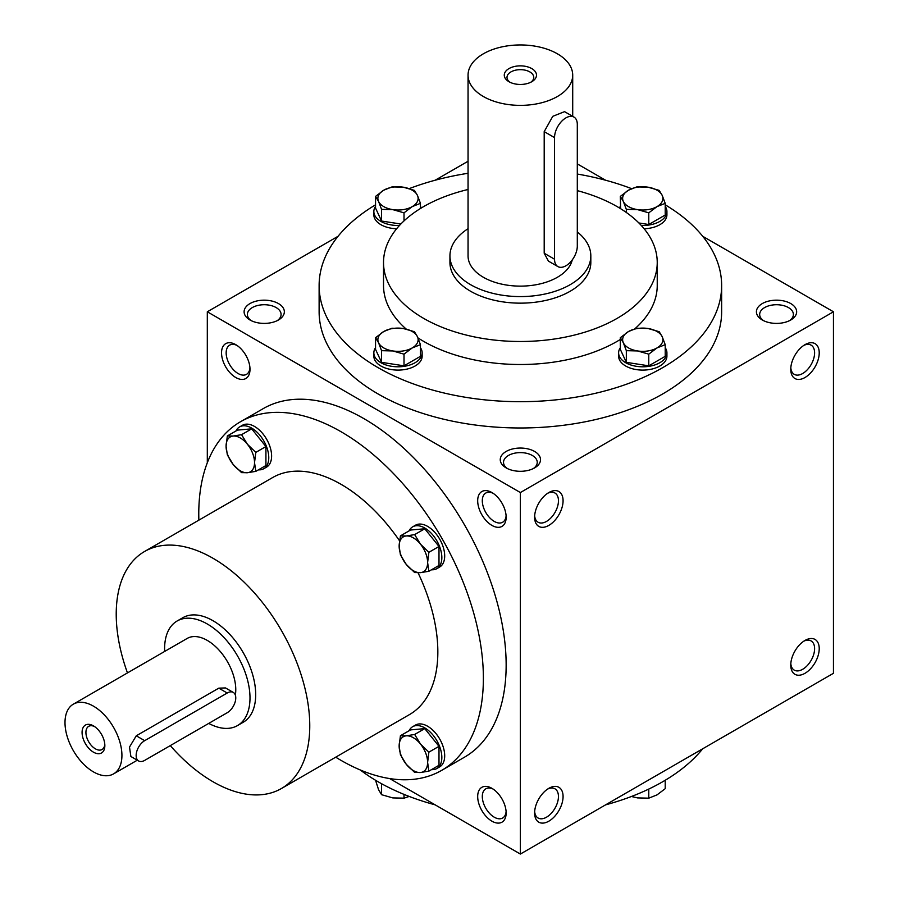 <?xml version="1.0" encoding="UTF-8"?>
<svg xmlns="http://www.w3.org/2000/svg" width="899" height="899" viewBox="0 0 899 899"><rect width="100%" height="100%" fill="white"/><g stroke="black" fill="none" stroke-linecap="round" stroke-linejoin="round"><path stroke-width="1.35" d="M249.944 367.871A16.856 9.732 60 0 1 246.506 374.344A16.856 9.732 60 0 1 229.65 364.612A16.856 9.732 60 0 1 229.65 345.149A16.856 9.732 60 0 1 236.976 345.407M506.148 467.896A20.126 11.62 0 0 0 534.613 467.896A20.126 11.62 0 0 0 534.613 451.455A20.126 11.62 0 0 0 506.148 451.455A20.126 11.62 0 0 0 506.148 467.896L506.148 467.896M533.354 468.559A16.856 9.732 0 0 0 537.242 462.344A16.856 9.732 0 0 0 520.375 452.613A16.856 9.732 0 0 0 503.519 462.344A16.856 9.732 0 0 0 507.407 468.559M762.307 319.999A20.126 11.62 0 0 0 790.76 319.999A20.126 11.62 0 0 0 790.76 303.57A20.126 11.62 0 0 0 762.307 303.57A20.126 11.62 0 0 0 762.307 319.999L762.307 319.999M789.502 320.673A16.856 9.732 0 0 0 793.39 314.459A16.856 9.732 0 0 0 776.534 304.727A16.856 9.732 0 0 0 759.677 314.459A16.856 9.732 0 0 0 763.566 320.673M389.627 778.556L520.375 854.05L833.452 673.295L833.452 311.784L702.703 236.291M520.375 854.05L520.375 492.54L207.309 311.784L207.309 462.771M207.309 311.784L338.058 236.291M435.161 180.227L468.053 161.247M250.001 319.999A20.126 11.62 0 0 0 278.454 319.999A20.126 11.62 0 0 0 278.454 303.57A20.126 11.62 0 0 0 250.001 303.57A20.126 11.62 0 0 0 250.001 319.999L250.001 319.999M665.215 204.815A201.252 116.196 180 0 1 721.639 285.489L721.639 311.784A201.252 116.196 180 0 1 520.375 427.98A201.252 116.196 180 0 1 319.123 311.784L319.123 285.489A201.252 116.196 180 0 1 375.546 204.815M605.6 180.227L577.304 163.899M520.375 492.54L833.452 311.784M790.76 369.298A20.126 11.62 120 0 0 804.998 377.513A20.126 11.62 120 0 0 819.225 352.869A20.126 11.62 120 0 0 804.998 344.654A20.126 11.62 120 0 0 790.76 369.298M819.225 648.651A20.126 11.62 -60 0 1 804.998 673.295A20.126 11.62 -60 0 1 790.76 665.08A20.126 11.62 -60 0 1 804.998 640.436A20.126 11.62 -60 0 1 819.225 648.651M534.613 517.183A20.126 11.62 120 0 0 548.84 525.398A20.126 11.62 120 0 0 563.077 500.754A20.126 11.62 120 0 0 548.84 492.54A20.126 11.62 120 0 0 534.613 517.183M563.077 796.536A20.126 11.62 -60 0 1 548.84 821.18A20.126 11.62 -60 0 1 534.613 812.966A20.126 11.62 -60 0 1 548.84 788.322A20.126 11.62 -60 0 1 563.077 796.536M235.763 344.654L235.763 344.654A20.126 11.62 60 0 1 250.001 369.298A20.126 11.62 60 0 1 235.763 377.513A20.126 11.62 60 0 1 221.536 352.869A20.126 11.62 60 0 1 235.763 344.654M491.922 492.54L491.922 492.54A20.126 11.62 60 0 1 506.148 517.183A20.126 11.62 60 0 1 491.922 525.398A20.126 11.62 60 0 1 477.684 500.754A20.126 11.62 60 0 1 491.922 492.54M491.922 821.18A20.126 11.62 -120 0 0 506.148 812.966A20.126 11.62 -120 0 0 491.922 788.322A20.126 11.62 -120 0 0 477.684 796.536A20.126 11.62 -120 0 0 491.922 821.18M441.701 770.353L464.468 757.205A201.252 116.196 -120 0 0 495.315 595.936A201.252 116.196 -120 0 0 363.837 418.597A201.252 116.196 -120 0 0 263.216 408.629L240.449 421.777A201.252 116.196 60 0 1 341.069 431.745A201.252 116.196 60 0 1 472.548 609.084A201.252 116.196 60 0 1 441.701 770.353A201.252 116.196 60 0 1 335.72 757.183M577.304 190.633A136.85 79.011 180 0 1 617.152 206.624A136.85 79.011 180 0 1 657.236 262.486A136.85 79.011 180 0 1 520.375 341.496A136.85 79.011 180 0 1 383.525 262.486A136.85 79.011 180 0 1 468.053 189.487M590.823 255.912L590.823 262.486A70.437 40.669 180 0 1 520.375 303.154A70.437 40.669 180 0 1 449.938 262.486L449.938 255.912A70.437 40.669 0 0 0 470.57 284.668A70.437 40.669 0 0 0 547.334 293.49A70.437 40.669 0 0 0 590.823 255.912A70.437 40.669 0 0 0 577.304 231.964M657.236 262.486L657.236 285.489A136.85 79.011 180 0 1 634.93 328.731M620.321 339.474A136.85 79.011 180 0 1 417.968 337.9M406.236 329.079A136.85 79.011 180 0 1 383.525 285.489L383.525 262.486M721.639 285.489A201.252 116.196 180 0 1 520.375 401.684A201.252 116.196 180 0 1 319.123 285.489M409.337 188.588A201.252 116.196 180 0 1 468.053 173.293M577.304 174.046A201.252 116.196 180 0 1 631.57 188.644M702.703 748.788A201.252 116.196 180 0 1 605.6 804.852M435.161 804.852A201.252 116.196 180 0 1 360.218 769.949M127.467 672.913A136.85 79.011 60 0 1 144.57 551.492A136.85 79.011 60 0 1 212.996 558.268A136.85 79.011 60 0 1 302.401 678.869A136.85 79.011 60 0 1 281.421 788.524A136.85 79.011 60 0 1 170.282 745.608M144.57 551.492L272.644 477.549A136.85 79.011 60 0 1 341.069 484.325A136.85 79.011 60 0 1 399.538 540.771M418.046 572.787A136.85 79.011 60 0 1 409.494 714.581L281.421 788.524M177.114 621.007L182.812 617.725A60.379 34.859 60 0 1 212.996 620.715A60.379 34.859 60 0 1 252.439 673.913A60.379 34.859 60 0 1 243.18 722.29L237.493 725.583A60.379 34.859 -120 0 0 237.493 655.865A60.379 34.859 -120 0 0 177.114 621.007A60.379 34.859 -120 0 0 164.674 651.427M198.87 520.139A201.252 116.196 60 0 1 240.449 421.777M547.637 789.075A16.856 9.732 -60 0 1 554.964 788.816A16.856 9.732 -60 0 1 558.448 796.536A16.856 9.732 -60 0 1 551.087 813.505A16.856 9.732 -60 0 1 538.108 818.023A16.856 9.732 -60 0 1 534.658 811.55M534.658 515.768A16.856 9.732 120 0 0 538.108 522.24A16.856 9.732 120 0 0 554.964 512.509A16.856 9.732 120 0 0 554.964 493.034A16.856 9.732 120 0 0 547.637 493.293M803.785 641.189A16.856 9.732 -60 0 1 811.112 640.931A16.856 9.732 -60 0 1 814.606 648.651A16.856 9.732 -60 0 1 807.246 665.608A16.856 9.732 -60 0 1 794.255 670.126A16.856 9.732 -60 0 1 790.817 663.653M790.817 367.871A16.856 9.732 120 0 0 794.255 374.344A16.856 9.732 120 0 0 811.112 364.612A16.856 9.732 120 0 0 811.112 345.149A16.856 9.732 120 0 0 803.785 345.407M493.124 789.075A16.856 9.732 -120 0 0 485.797 788.816A16.856 9.732 -120 0 0 483.213 802.324A16.856 9.732 -120 0 0 494.225 817.18A16.856 9.732 -120 0 0 502.653 818.023A16.856 9.732 -120 0 0 506.103 811.55M506.103 515.768A16.856 9.732 60 0 1 502.653 522.24A16.856 9.732 60 0 1 485.797 512.509A16.856 9.732 60 0 1 485.797 493.034A16.856 9.732 60 0 1 493.124 493.293M277.195 320.673A16.856 9.732 0 0 0 281.084 314.459A16.856 9.732 0 0 0 264.227 304.727A16.856 9.732 0 0 0 247.371 314.459A16.856 9.732 0 0 0 251.259 320.673M94.462 726.516A13.373 7.72 -120 0 0 88.698 726.325A13.373 7.72 -120 0 0 86.641 737.045A13.373 7.72 -120 0 0 95.384 748.833A13.373 7.72 -120 0 0 102.07 749.496A13.373 7.72 -120 0 0 104.801 744.406M144.694 760.385L227.222 712.727A12.08 6.967 120 0 0 235.111 702.085A12.08 6.967 120 0 0 233.268 692.41A12.08 6.967 120 0 0 227.222 693.017L144.694 740.664A12.08 6.967 120 0 0 136.805 751.306A12.08 6.967 120 0 0 138.648 760.981A12.08 6.967 120 0 0 144.694 760.385M208.748 723.403A60.379 34.859 -120 0 0 237.493 725.583M138.648 760.981L130.883 756.497L129.501 747.08L136.266 735.798L144.694 740.664M233.268 692.41L225.503 687.937L218.805 688.151L136.266 735.798M235.347 695.129A40.253 23.239 -120 0 0 220.424 651.696A40.253 23.239 -120 0 0 187.183 638.436L73.336 704.164A40.253 23.239 -120 0 0 67.167 736.416A40.253 23.239 -120 0 0 93.462 771.893A40.253 23.239 -120 0 0 113.577 773.882A40.253 23.239 -120 0 0 113.589 727.403A40.253 23.239 -120 0 0 73.336 704.164M93.462 752.171A16.103 9.293 -120 0 0 104.846 745.597A16.103 9.293 -120 0 0 93.462 725.875A16.103 9.293 -120 0 0 82.079 732.449A16.103 9.293 -120 0 0 93.462 752.171M400.426 535.883L406.269 535.973L414.653 534.602L420.496 544.187A20.126 11.62 -120 0 0 406.269 535.973A20.126 11.62 -120 0 0 399.145 546.098A20.126 11.62 -120 0 0 406.269 564.437A20.126 11.62 -120 0 0 420.496 572.652A20.126 11.62 -120 0 0 427.609 562.527A20.126 11.62 -120 0 0 420.496 544.187L428.879 552.312L427.609 562.527L428.879 571.281L420.496 572.652L414.653 572.551L406.269 564.437L400.426 554.852L399.145 546.098L400.426 535.883L410.54 530.039L424.766 528.769L414.653 534.602M431.531 569.752A24.149 13.946 -120 0 0 436.835 568.662A24.149 13.946 -120 0 0 436.835 540.771A24.149 13.946 -120 0 0 412.686 526.825A24.149 13.946 -120 0 0 409.09 530.871M436.835 568.662L439.69 567.011A24.149 13.946 -120 0 0 439.69 539.13A24.149 13.946 -120 0 0 415.54 525.185L412.686 526.825M428.879 571.281L438.993 565.449L438.993 546.468L428.879 552.312M438.993 546.468L424.766 528.769M227.346 435.948L233.189 436.049L241.573 434.678L247.416 444.263A20.126 11.62 -120 0 0 233.189 436.049A20.126 11.62 -120 0 0 226.076 446.174A20.126 11.62 -120 0 0 233.189 464.513A20.126 11.62 -120 0 0 247.416 472.728A20.126 11.62 -120 0 0 254.529 462.603A20.126 11.62 -120 0 0 247.416 444.263L255.81 452.388L254.529 462.603L255.81 471.357L247.416 472.728L241.573 472.627L233.189 464.513L227.346 454.928L226.076 446.174L227.346 435.948L237.46 430.115L251.686 428.845L241.573 434.678M258.451 469.829A24.149 13.946 -120 0 0 263.767 468.727A24.149 13.946 -120 0 0 263.767 440.847A24.149 13.946 -120 0 0 239.617 426.901A24.149 13.946 -120 0 0 236.01 430.947M263.767 468.727L266.61 467.087A24.149 13.946 -120 0 0 266.61 439.206A24.149 13.946 -120 0 0 242.46 425.261L239.617 426.901M255.81 471.357L265.924 465.525L265.924 446.545L255.81 452.388M265.924 446.545L251.686 428.845M400.426 735.73L406.269 735.832L414.653 734.461L420.496 744.046A20.126 11.62 -120 0 0 406.269 735.832A20.126 11.62 -120 0 0 399.145 745.956A20.126 11.62 -120 0 0 406.269 764.296A20.126 11.62 -120 0 0 420.496 772.511A20.126 11.62 -120 0 0 427.609 762.386A20.126 11.62 -120 0 0 420.496 744.046L428.879 752.16L427.609 762.386L428.879 771.14L420.496 772.511L414.653 772.41L406.269 764.296L400.426 754.711L399.145 745.956L400.426 735.73L410.54 729.898L424.766 728.617L414.653 734.461M431.531 769.611A24.149 13.946 -120 0 0 436.835 768.51A24.149 13.946 -120 0 0 436.835 740.63A24.149 13.946 -120 0 0 412.686 726.684A24.149 13.946 -120 0 0 409.09 730.73M436.835 768.51L439.69 766.869A24.149 13.946 -120 0 0 439.69 738.978A24.149 13.946 -120 0 0 415.54 725.044L412.686 726.684M428.879 771.14L438.993 765.296L438.993 746.327L428.879 752.16M438.993 746.327L424.766 728.617M631.424 796.492L637.56 797.907L648.775 798.166L657 794.896L665.215 788.681L665.215 780.265M660.563 782.962A24.149 13.946 180 0 1 658.27 784.22M648.775 789.064L648.775 798.166M375.546 780.265L378.558 789.682L381.558 794.694L392.784 797.907L404.011 798.166L409.191 796.435M381.558 783.748L381.558 794.694M382.491 784.22A24.149 13.946 180 0 1 380.198 782.962M404.011 794.39L404.011 798.166M648.775 354.15L637.56 350.947L626.333 350.677L623.322 342.721A20.126 11.62 0 0 0 637.56 350.947A20.126 11.62 0 0 0 657 347.935A20.126 11.62 0 0 0 662.203 336.709A20.126 11.62 0 0 0 647.977 328.495A20.126 11.62 0 0 0 628.536 331.506A20.126 11.62 0 0 0 623.322 342.721L620.321 337.709L628.536 331.506L636.75 328.225L647.977 328.495L659.192 331.697L662.203 336.709L665.215 344.665L657 347.935L648.775 354.15L648.775 365.826L665.215 356.341L665.215 344.665M620.321 337.709L620.321 349.396L626.333 362.353L626.333 350.677M626.333 362.353L648.775 365.826M620.321 347.722A24.149 13.946 0 0 0 618.613 352.869A24.149 13.946 0 0 0 642.763 366.803A24.149 13.946 0 0 0 666.912 352.869A24.149 13.946 0 0 0 665.215 347.722M618.613 352.869L618.613 356.15A24.149 13.946 0 0 0 642.763 370.096A24.149 13.946 0 0 0 666.912 356.15L666.912 352.869M404.011 354.15L392.784 350.947L381.558 350.677L378.558 342.721A20.126 11.62 0 0 0 392.784 350.947A20.126 11.62 0 0 0 412.225 347.935A20.126 11.62 0 0 0 417.439 336.709A20.126 11.62 0 0 0 403.202 328.495A20.126 11.62 0 0 0 383.761 331.506A20.126 11.62 0 0 0 378.558 342.721L375.546 337.709L383.761 331.506L391.986 328.225L403.202 328.495L414.428 331.697L417.439 336.709L420.44 344.665L412.225 347.935L404.011 354.15L404.011 365.826L420.44 356.341L420.44 344.665M375.546 337.709L375.546 349.396L381.558 362.353L381.558 350.677M381.558 362.353L404.011 365.826M375.546 347.722A24.149 13.946 0 0 0 373.849 352.869A24.149 13.946 0 0 0 397.999 366.803A24.149 13.946 0 0 0 422.148 352.869A24.149 13.946 0 0 0 420.44 347.722M373.849 352.869L373.849 356.15A24.149 13.946 0 0 0 397.999 370.096A24.149 13.946 0 0 0 422.148 356.15L422.148 352.869M404.011 212.827L392.784 209.624L381.558 209.355L378.558 201.41A20.126 11.62 0 0 0 392.784 209.624A20.126 11.62 0 0 0 412.225 206.624A20.126 11.62 0 0 0 417.439 195.398A20.126 11.62 0 0 0 403.202 187.183A20.126 11.62 0 0 0 383.761 190.183A20.126 11.62 0 0 0 378.558 201.41L375.546 196.398L383.761 190.183L391.986 186.913L403.202 187.183L414.428 190.386L417.439 195.398L420.44 203.343L412.225 206.624L404.011 212.827L404.011 220.907M375.546 196.398L375.546 208.074L381.558 221.042L381.558 209.355M381.558 221.042L400.842 224.02M375.546 206.41A24.149 13.946 0 0 0 373.849 211.546A24.149 13.946 0 0 0 399.482 225.469M421.339 207.961A24.149 13.946 0 0 0 420.44 206.41M373.849 211.546L373.849 214.839A24.149 13.946 0 0 0 396.628 228.762M420.44 208.512L420.44 203.343M648.775 212.827L637.56 209.624L626.333 209.355L623.322 201.41A20.126 11.62 0 0 0 637.56 209.624A20.126 11.62 0 0 0 657 206.624A20.126 11.62 0 0 0 662.203 195.398A20.126 11.62 0 0 0 647.977 187.183A20.126 11.62 0 0 0 628.536 190.183A20.126 11.62 0 0 0 623.322 201.41L620.321 196.398L628.536 190.183L636.75 186.913L647.977 187.183L659.192 190.386L662.203 195.398L665.215 203.343L657 206.624L648.775 212.827L648.775 224.514L665.215 215.018L665.215 203.343M626.333 212.479L626.333 209.355M638.897 222.974L648.775 224.514M620.321 206.41A24.149 13.946 0 0 0 619.422 207.961M641.279 225.469A24.149 13.946 0 0 0 666.912 211.546A24.149 13.946 0 0 0 665.215 206.41M644.134 228.762A24.149 13.946 0 0 0 666.912 214.839L666.912 211.546M620.602 208.68L620.321 196.398M530.713 82.292A13.373 7.72 0 0 0 533.759 77.381A13.373 7.72 0 0 0 520.375 69.661A13.373 7.72 0 0 0 507.002 77.381A13.373 7.72 0 0 0 510.048 82.292M554.537 137.603L554.537 259.204A16.103 9.293 120 0 0 557.863 266.576A16.103 9.293 120 0 0 570.281 262.261A16.103 9.293 120 0 0 577.304 246.056L577.304 124.455A16.103 9.293 120 0 0 573.967 117.084A16.103 9.293 120 0 0 561.56 121.399A16.103 9.293 120 0 0 554.537 137.603L544.198 131.636L544.198 253.237L548.446 261.126L557.863 266.576M483.381 96.519A52.322 30.206 0 0 0 540.4 103.07A52.322 30.206 0 0 0 572.708 75.156A52.322 30.206 0 0 0 520.375 44.95A52.322 30.206 0 0 0 468.053 75.156A52.322 30.206 0 0 0 483.381 96.519M468.053 75.156L468.053 255.912A52.322 30.206 0 0 0 483.381 277.274A52.322 30.206 0 0 0 537.164 284.534A52.322 30.206 0 0 0 572.247 259.901M573.967 117.084L564.55 111.645L552.761 116.331L544.198 131.636M508.991 81.73A16.103 9.293 0 0 0 531.77 81.73A16.103 9.293 0 0 0 531.77 68.582A16.103 9.293 0 0 0 508.991 68.582A16.103 9.293 0 0 0 508.991 81.73L508.991 81.73M468.053 228.694A70.437 40.669 0 0 0 449.938 255.912M218.805 688.151L227.222 693.017M554.537 259.204L544.198 253.237M113.577 773.882L137.289 760.194M572.708 75.156L572.708 116.353"/></g></svg>
